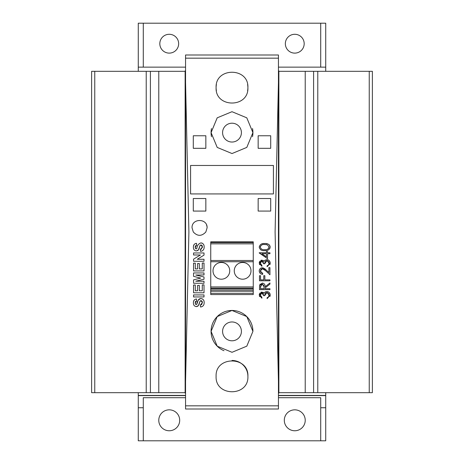 <?xml version="1.0" encoding="UTF-8"?>
<svg xmlns="http://www.w3.org/2000/svg" width="464" height="464" viewBox="0 0 464 464"><rect width="100%" height="100%" fill="white"/><g stroke="black" fill="none" stroke-linecap="round" stroke-linejoin="round"><path stroke-width="0.7" d="M266.162 244.551L263.68 244.499M262.931 244.603L262.52 244.702M260.414 246.378L260.287 247.092C260.919 249.11 262.398 249.974 264.718 249.684L265.466 249.667M267.861 249.122L269.143 247.092L267.345 244.847L266.394 244.592M267.113 249.435L267.513 249.296M269.868 248.553L269.683 248.855M265.994 243.571L267.107 243.751M269.074 244.696L269.514 245.149M269.961 245.879L270.077 246.204M262.514 243.71L262.885 243.641M261.087 249.992L260.513 249.638M260.287 247.092C260.925 249.11 262.398 249.974 264.718 249.684C267.003 249.986 268.476 249.127 269.143 247.092L267.345 244.847L264.718 244.453C262.427 244.203 260.954 245.079 260.287 247.092M259.214 247.126C259.91 244.453 261.742 243.252 264.718 243.513C267.682 243.24 269.514 244.447 270.216 247.126C269.509 249.765 267.676 250.931 264.718 250.624C261.771 250.943 259.933 249.777 259.214 247.126M263.059 261.684L261.928 261.081L260.287 263.187L261.899 265.373L261.899 266.313L259.214 263.198L261.934 260.142L264.086 261.365L264.979 260.229L266.841 259.608C268.963 259.863 270.089 261.07 270.216 263.227L267.131 266.713L267.131 265.773L268.575 264.956L269.143 263.21L266.928 260.548L264.718 263.767L263.645 263.767L261.928 261.081L260.849 261.597M269.944 279.856L269.944 280.795L259.486 280.795L259.486 275.703L260.559 275.703L260.559 279.856L263.778 279.856L263.778 275.703L264.851 275.703L264.851 279.856L269.944 279.856M262.369 293.074L261.928 292.999L260.287 295.104L261.899 297.291L261.899 298.23L259.214 295.116L261.934 292.065L264.086 293.283L264.979 292.152L266.841 291.525C268.963 291.781 270.089 292.987 270.216 295.145L267.131 298.636L267.131 297.697L268.575 296.873L269.143 295.127L266.928 292.465L264.718 295.684L263.645 295.684L261.928 292.999L260.849 293.515M197.246 259.266L204.015 259.266L204.015 261.273L193.552 261.273L193.552 259.173L200.425 254.974L193.552 254.974L193.552 252.961L204.015 252.961L204.015 255.125L197.246 259.266L202.664 255.954M195.779 281.19L204.015 281.259L204.015 283.272L193.552 283.272L193.552 279.867L200.692 278.104L193.552 276.347L193.552 272.942L204.015 272.942L204.015 274.955L195.779 275.024L204.015 276.985L204.015 279.229L195.779 281.19M193.552 294.936L204.015 294.936L204.015 296.948L193.552 296.948L193.552 294.936M252.921 331.377L252.921 331.377A20.921 20.921 0 0 0 232 310.457A20.921 20.921 0 0 0 211.079 331.377L217.21 316.581L231.994 310.457L246.79 316.581L252.921 331.377L246.807 346.161L232.017 352.298L217.216 346.179L211.079 331.377A20.921 20.921 0 0 0 224.002 350.714M247.898 376.362C248.895 355.853 215.11 355.842 216.102 376.362C215.099 396.836 248.866 396.911 247.898 376.362A15.898 15.898 0 0 0 232.006 360.458M253.257 294.559L210.743 294.559L253.257 294.559L253.257 241.831L210.743 241.831L210.743 294.559M200.941 298.561C203.186 298.944 204.253 300.33 204.148 302.719C204.166 305.202 202.959 306.629 200.529 307.006L200.396 304.999L202.408 302.667L200.964 300.573L199.874 301.554L198.395 305.643L196.313 306.605C194.312 306.252 193.349 305.005 193.418 302.876C193.326 300.626 194.352 299.321 196.504 298.961L196.637 300.974L195.164 302.853L195.535 304.268L196.168 304.593L196.794 304.285C197.078 301.304 198.459 299.396 200.941 298.561M202.269 284.879L204.015 284.879L204.015 292.79L193.552 292.79L193.552 285.012L195.298 285.012L195.298 290.783L197.577 290.783L197.577 285.418L199.323 285.418L199.323 290.783L202.269 290.783L202.269 284.879M202.269 263.018L204.015 263.018L204.015 270.93L193.552 270.93L193.552 263.152L195.298 263.152L195.298 268.917L197.577 268.917L197.577 263.558L199.323 263.558L199.323 268.917L202.269 268.917L202.269 263.018M200.941 242.904C203.186 243.287 204.253 244.673 204.148 247.063C204.166 249.539 202.954 250.972 200.529 251.349L200.396 249.342L202.408 247.01L200.964 244.911L199.874 245.897L198.395 249.98L196.313 250.949C194.312 250.589 193.349 249.348 193.418 247.219C193.326 244.969 194.352 243.664 196.504 243.304L196.637 245.317L195.164 247.196L195.535 248.605L196.168 248.936L196.794 248.629C197.078 245.642 198.459 243.733 200.941 242.904C198.47 243.71 197.09 245.618 196.794 248.629L196.168 248.936L196.794 248.629M269.944 288.712L269.944 289.646L259.486 289.646L259.625 285.186L262.282 283.075C264.306 283.388 265.251 284.623 265.118 286.787L269.944 282.941L269.944 284.101L265.118 287.947L265.118 288.712L269.944 288.712M262.897 268.772L262.409 268.726L260.287 270.993L262.705 273.418L262.705 274.357C260.582 274.189 259.422 273.052 259.214 270.947C259.353 269.027 260.391 267.972 262.328 267.786L266.081 269.903L268.871 272.519L268.871 267.653L269.944 267.653L269.944 274.763L265.617 270.703L262.409 268.726L261.568 268.905M267.531 253.704L267.531 258.668L259.214 252.77L266.458 252.77L266.458 251.558L267.531 251.558L267.531 252.77L269.944 252.77L269.944 253.704L267.531 253.704M278.446 381.611L275.1 232L278.446 82.389L278.446 408.999L185.554 408.999L185.554 381.669L188.9 232L185.554 82.331L185.554 381.669M193.308 232C197.478 236.414 201.654 236.414 205.836 232L207.101 227.818C207.565 218.097 191.574 218.097 192.038 227.818L193.308 232M197.96 250.398L197.461 250.699M201.672 242.991L202.298 243.217M203.464 244.226L203.731 244.708M193.552 301.496L194.346 299.889M267.525 291.601L268.146 291.804M268.175 291.815L269.19 292.511M269.294 292.616L269.984 293.776M269.99 293.793L270.158 294.454M262.879 267.832L263.413 267.966M264.387 268.482L265.524 269.393M199.247 303.879L199.044 304.483M199.033 304.512L198.847 304.929M259.596 264.718L259.405 264.306M201.637 300.782L200.251 300.863L199.81 301.757M199.874 301.554L199.421 303.247M199.265 278.458L200.692 278.104L193.552 276.347M201.272 281.236L204.015 281.259M270.17 295.788L270.019 296.397M266.081 269.903L266.638 270.425M259.683 272.699L259.277 271.631M269.944 284.101L265.118 287.947M259.968 284.333L260.176 284.038M195.309 246.245L195.535 248.605L196.168 248.936M196.504 298.961L196.637 300.974L196.307 301.049M263.21 292.401L263.685 292.778M259.26 262.63L259.399 262.096M259.405 262.079L259.95 261.11M260.843 260.403L261.365 260.211M259.422 269.741L259.857 268.969M260.542 268.337L261.702 267.844M197.96 306.054L197.461 306.356M196.898 306.547L196.313 306.605M201.759 304.396L202.385 302.215M202.275 301.681L202.118 301.31M260.379 262.456L260.287 263.187L261.168 264.973M261.551 265.205L261.899 265.373M201.672 298.648L202.298 298.874M203.278 299.64L203.731 300.365M260.379 294.379L260.287 295.104L261.168 296.89M261.551 297.128L261.899 297.291M185.554 82.331L185.554 55.001L278.446 55.001L278.446 82.389M200.233 245.23L199.81 246.1M199.874 245.897L199.421 247.59M202.031 306.617L201.318 306.866M264.979 292.152L265.855 291.682M263.645 263.767L263.448 262.473M267.919 265.466L268.575 264.956L269.097 262.63M269.062 262.427L268.586 261.406M267.844 260.768L265.901 260.849M259.515 286.126L259.556 285.633M196.504 243.304L196.637 245.317L196.307 245.392M195.756 245.653L195.419 246.013M202.327 247.718L202.385 246.558M202.275 246.024L201.979 245.444M201.637 245.125L200.251 245.207M263.645 295.684L263.448 294.391M263.059 293.602L262.752 293.289M270.703 135.761L258.152 135.761L258.152 148.312L270.703 148.312L270.703 135.761M270.703 198.522L258.152 198.522L258.152 211.079L270.703 211.079L270.703 198.522M193.297 211.079L205.848 211.079L205.848 198.522L193.297 198.522L193.297 211.079M193.297 148.312L205.848 148.312L205.848 135.761L193.297 135.761L193.297 148.312M247.59 90.758A15.898 15.898 0 0 0 247.898 87.638C248.895 67.135 215.11 67.123 216.102 87.638C215.105 108.118 248.866 108.187 247.898 87.638A15.898 15.898 0 0 0 247.596 84.541M190.576 193.923L190.576 165.468L273.424 165.468L273.424 193.923L190.576 193.923M211.48 128.545A20.921 20.921 0 0 0 211.079 132.623L217.204 117.827L231.994 111.702L246.79 117.827L252.921 132.623L246.807 147.401L232.017 153.543L217.216 147.424L211.079 132.623A20.921 20.921 0 0 0 211.485 136.723M195.309 301.902L195.535 304.268L196.168 304.593L196.939 304.053M200.396 304.999L200.9 304.871M201.219 304.744L201.602 304.523M199.05 255.815L200.425 254.974M259.596 296.635L259.405 296.223M202.031 250.96L201.318 251.21M204.015 274.955L195.779 275.024L204.015 276.985M259.26 294.553L259.95 293.028M260.843 292.326L261.365 292.129M265.86 260.878L264.851 262.543M264.799 262.85L264.718 263.767M267.531 258.668L259.214 252.955M268.946 273.824L264.306 269.526M267.919 297.383L268.575 296.873L269.097 294.553M269.062 294.344L268.586 293.323M267.844 292.691L265.901 292.772M267.131 265.773L267.914 265.472M265.86 292.801L264.851 294.46M264.799 294.768L264.718 295.684M267.525 259.678L268.146 259.886M268.175 259.898L269.19 260.594M269.288 260.698L269.984 261.853M269.99 261.876L270.158 262.537M193.552 245.839L194.085 244.551M194.091 244.54L194.346 244.226M263.714 269.097L263.355 268.917M200.529 251.349L200.483 250.664M197.235 303.276L197.971 300.701M198.43 299.785L199.097 299.1M199.636 298.793L200.286 298.613M195.756 301.31L195.419 301.675M267.131 297.697L267.914 297.389M270.17 263.871L270.019 264.48M263.21 260.484L263.685 260.861M261.029 269.271L260.287 270.993L260.814 272.542M199.247 248.223L199.044 248.826M199.033 248.855L198.847 249.272M200.396 249.342L200.9 249.214M201.219 249.087L201.602 248.866M264.086 261.365L264.463 260.739M261.783 273.226L262.705 273.418M265.327 256.047L266.458 256.824L266.458 253.704L261.916 253.704L266.458 256.824M263.987 285.656L262.282 284.014L261.435 284.258M261.406 284.275L260.814 284.937M260.594 285.836L260.559 288.712L264.045 288.712L264.051 286.41M241.413 331.377A9.413 9.413 0 0 0 232 321.964A9.413 9.413 0 0 0 222.587 331.377A9.413 9.413 0 0 0 232 340.796A9.413 9.413 0 0 0 241.413 331.377M207.101 227.818A7.534 7.534 0 0 0 206.532 224.936M278.446 393.101L278.864 393.101L278.864 70.899L278.446 70.899M185.554 70.899L185.136 70.899L185.136 393.101L185.554 393.101M252.52 136.689A20.921 20.921 0 0 0 252.52 128.528M216.404 84.529A15.898 15.898 0 0 0 216.404 90.729M210.743 291.23L253.257 291.23M210.743 288.196L253.257 288.196M210.743 242.585L253.257 242.585M210.743 260.495L253.257 260.495M229.738 270.831A8.369 8.369 0 0 0 221.374 262.462A8.369 8.369 0 0 0 213.005 270.831A8.369 8.369 0 0 0 221.374 279.2A8.369 8.369 0 0 0 229.738 270.831M250.995 270.831A8.369 8.369 0 0 0 242.626 262.462A8.369 8.369 0 0 0 234.262 270.831A8.369 8.369 0 0 0 242.626 279.2A8.369 8.369 0 0 0 250.995 270.831M264.045 288.712L264.057 286.793L262.282 284.014L260.559 286.746M241.413 132.623A9.413 9.413 0 0 0 232 123.204A9.413 9.413 0 0 0 222.587 132.623A9.413 9.413 0 0 0 232 142.036A9.413 9.413 0 0 0 241.413 132.623M278.864 71.323L313.594 71.323L313.594 392.677L278.864 392.677M185.136 392.677L91.617 392.677L91.617 71.323L94.755 71.323L94.755 392.677M369.245 392.677L372.383 392.677L372.383 71.323L369.245 71.323L369.245 392.677L313.594 392.677M369.245 71.323L313.594 71.323M185.136 71.323L94.755 71.323M138.272 407.746L143.289 407.746L143.289 440.8L138.272 440.8L138.272 395.415L185.554 395.415M278.446 395.415L325.728 395.415L325.728 392.677M138.272 395.415L138.272 392.677M150.406 71.323L150.406 392.677M325.728 71.323L325.728 23.2L143.289 23.2L143.289 67.135M138.272 71.323L138.272 67.135L185.554 67.135M278.446 67.135L325.728 67.135M143.289 440.8L325.728 440.8L325.728 395.415M138.272 395.606L185.554 395.606M278.446 395.606L325.728 395.606M138.272 67.135L138.272 23.2L143.289 23.2M320.711 440.8L320.711 407.746L325.728 407.746M185.554 397.7L143.289 397.7L143.289 407.746M320.711 407.746L320.711 397.7L278.446 397.7M320.711 67.135L320.711 23.2M304.181 43.703A9.413 9.413 0 0 0 294.768 34.29A9.413 9.413 0 0 0 285.348 43.703A9.413 9.413 0 0 0 294.768 53.116A9.413 9.413 0 0 0 304.181 43.703M178.652 43.703A9.413 9.413 0 0 0 169.232 34.29A9.413 9.413 0 0 0 159.819 43.703A9.413 9.413 0 0 0 169.232 53.116A9.413 9.413 0 0 0 178.652 43.703M179.696 420.297A10.463 10.463 0 0 0 169.232 409.834A10.463 10.463 0 0 0 158.775 420.297A10.463 10.463 0 0 0 169.232 430.76A10.463 10.463 0 0 0 179.696 420.297M305.225 420.297A10.463 10.463 0 0 0 294.768 409.834A10.463 10.463 0 0 0 284.304 420.297A10.463 10.463 0 0 0 294.768 430.76A10.463 10.463 0 0 0 305.225 420.297M278.446 405.826L185.554 405.826M278.446 58.174L185.554 58.174M210.743 293.3L253.257 293.3M210.743 286.943L253.257 286.943M210.743 243.844L253.257 243.844M210.743 289.977L253.257 289.977M210.743 288.683L253.257 288.683M210.743 261.748L253.257 261.748M158.775 71.323L158.775 392.677M305.225 71.323L305.225 392.677M317.782 71.323L317.782 392.677M146.218 71.323L146.218 392.677M91.617 71.323L91.617 392.677"/></g></svg>
